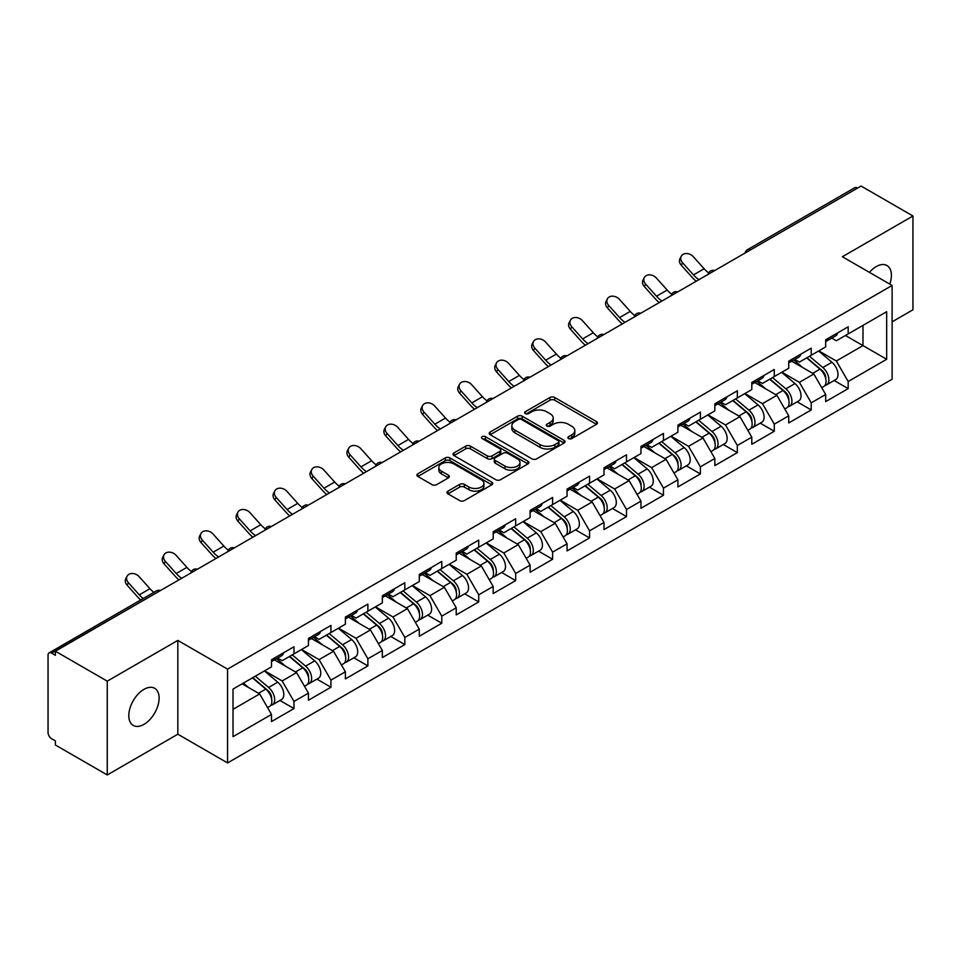 <?xml version="1.0" encoding="UTF-8"?>
<svg xmlns="http://www.w3.org/2000/svg" width="961" height="961" viewBox="0 0 961 961"><rect width="100%" height="100%" fill="white"/><g stroke="black" fill="none" stroke-linecap="round" stroke-linejoin="round"><path stroke-width="1.44" d="M568.552 438.564A2.306 1.333 0 0 0 571.807 438.564L596.505 424.306A3.291 1.898 0 0 0 597.466 422.96A3.291 1.898 0 0 0 596.505 421.615L554.653 397.458A3.291 1.898 0 0 0 550.004 397.458L525.307 411.716A2.306 1.333 0 0 0 524.634 412.665A2.306 1.333 0 0 0 525.307 413.602A2.306 1.333 0 0 0 528.562 413.602L531.757 411.752A10.523 6.078 0 0 1 546.641 411.752L550.124 413.771A10.523 6.078 0 0 1 553.212 418.059A10.523 6.078 0 0 1 550.124 422.36L546.929 424.197A2.306 1.333 0 0 0 546.256 425.146A2.306 1.333 0 0 0 546.929 426.083A2.306 1.333 0 0 0 550.185 426.083L553.38 424.233A10.523 6.078 0 0 1 568.263 424.233L571.747 426.252A10.523 6.078 0 0 1 574.822 430.54A10.523 6.078 0 0 1 571.747 434.84L568.552 436.678A2.306 1.333 0 0 0 567.879 437.627A2.306 1.333 0 0 0 568.552 438.564L568.552 436.678M143.97 689.361A21.43 12.373 -60 0 1 154.685 688.292A21.43 12.373 -60 0 1 157.964 705.47A21.43 12.373 -60 0 1 143.97 724.366A21.43 12.373 -60 0 1 133.243 725.423A21.43 12.373 -60 0 1 129.963 708.245A21.43 12.373 -60 0 1 143.97 689.361M869.441 272.371A21.43 12.373 -60 0 1 876.24 266.581A21.43 12.373 -60 0 1 886.955 265.524A21.43 12.373 -60 0 1 889.79 284.108M447.958 491.143A3.291 1.898 0 0 0 446.997 492.476A3.291 1.898 0 0 0 447.958 493.822L459.694 500.597A3.291 1.898 0 0 0 464.343 500.597L491.78 484.764A3.291 1.898 0 0 0 492.741 483.419A3.291 1.898 0 0 0 491.78 482.086L449.928 457.916A3.291 1.898 0 0 0 445.279 457.916L417.855 473.761A3.291 1.898 0 0 0 416.894 475.106A3.291 1.898 0 0 0 417.855 476.44L432.03 484.632A3.291 1.898 0 0 0 436.678 484.632L448.427 477.857A3.291 1.898 0 0 0 449.388 476.512A3.291 1.898 0 0 0 448.427 475.166L441.387 471.106A8.793 5.081 0 0 1 438.817 467.514A8.793 5.081 0 0 1 444.246 462.83A8.793 5.081 0 0 1 453.832 463.923L481.377 479.827A8.793 5.081 0 0 1 483.948 483.419A8.793 5.081 0 0 1 478.518 488.116A8.793 5.081 0 0 1 468.932 487.011L464.343 484.356A3.291 1.898 0 0 0 459.694 484.356L447.958 491.143L447.958 493.822M177.833 640.41L107.26 681.157L55.39 651.21L861.08 186.05L912.95 215.997L842.377 256.743L892.108 285.453L227.565 669.12L177.833 640.41L177.833 734.204L227.565 762.926L227.565 669.12M531.998 458.865A3.291 1.898 0 0 0 536.646 458.865L564.071 443.021A3.291 1.898 0 0 0 565.032 441.688A3.291 1.898 0 0 0 564.071 440.342L522.231 416.185A3.291 1.898 0 0 0 517.583 416.185L490.146 432.018A3.291 1.898 0 0 0 489.185 433.363A3.291 1.898 0 0 0 490.146 434.708L531.998 458.865M483.047 439.057A2.306 1.333 0 0 1 485.389 439.381L485.389 436.654L527.925 461.208A3.291 1.898 0 0 1 528.886 462.553A3.291 1.898 0 0 1 527.925 463.899L500.501 479.731A3.291 1.898 0 0 1 495.84 479.731L454 455.574L454 452.895A3.291 1.898 0 0 0 453.039 454.229A3.291 1.898 0 0 0 454 455.574M454 452.895L465.737 446.108A3.291 1.898 0 0 1 470.385 446.108L487.359 455.91A3.291 1.898 0 0 0 492.008 455.91L499.792 451.418A3.291 1.898 0 0 0 500.765 450.072A3.291 1.898 0 0 0 499.792 448.727L482.134 438.528A2.306 1.333 0 0 1 481.461 437.591A2.306 1.333 0 0 1 482.878 436.366A2.306 1.333 0 0 1 485.389 436.654M227.565 762.926L892.108 379.247L892.108 285.453M279.951 700.461L293.994 708.569L293.994 701.458L282.15 680.953L264.635 670.826M293.994 708.569L271.495 721.555L271.495 714.443L233.018 736.667L233.018 689.085L271.495 666.862L271.495 659.751L293.994 646.765L293.994 653.876L308.445 645.54L308.445 638.428L330.944 625.431L330.944 632.542L345.383 624.206L345.383 617.094L367.883 604.109L367.883 611.22L382.334 602.871L382.334 595.76L404.833 582.774L404.833 589.886L419.284 581.549L419.284 574.438L441.784 561.44L441.784 568.552L456.223 560.215L456.223 553.104L478.722 540.118L478.722 547.229L493.173 538.881L493.173 531.769L515.673 518.784L515.673 525.895L530.112 517.559L530.112 510.447L552.611 497.45L552.611 504.561L567.062 496.224L567.062 489.113L589.561 476.127L589.561 483.239L604.001 474.89L604.001 467.779L626.5 454.793L626.5 461.905L640.951 453.568L640.951 446.457L663.45 433.459L663.45 440.57L677.901 432.234L677.901 425.122L700.401 412.137L700.401 419.248L714.84 410.9L714.84 403.788L737.339 390.803L737.339 397.914L751.79 389.577L751.79 382.466L774.29 369.468L774.29 376.58L788.729 368.243L788.729 361.132L811.228 348.146L811.228 355.258L825.679 346.909L825.679 339.798L848.179 326.812L848.179 333.923L886.667 311.7L886.667 359.282L848.179 381.505L836.334 361L818.808 350.873M834.124 380.508L848.179 388.616L848.179 381.505M848.179 388.616L825.679 401.602L825.679 394.49L811.228 402.839L799.396 382.322L781.87 372.207M797.186 401.83L811.228 409.951L811.228 402.839M811.228 409.951L788.729 422.936L788.729 415.825L774.29 424.161L762.445 403.656L744.919 393.542M760.235 423.164L774.29 431.273L774.29 424.161M774.29 431.273L751.79 444.27L751.79 437.159L737.339 445.496L725.495 424.99L707.969 414.864M723.285 444.499L737.339 452.607L737.339 445.496M737.339 452.607L714.84 465.592L714.84 458.481L700.401 466.83L688.557 446.312L671.03 436.198M686.346 465.821L700.401 473.941L700.401 466.83M700.401 473.941L677.901 486.927L677.901 479.815L663.45 488.152L651.606 467.647L634.08 457.532M649.396 487.155L663.45 495.263L663.45 488.152M663.45 495.263L640.951 508.261L640.951 501.149L626.5 509.486L614.668 488.981L597.141 478.854M612.457 508.489L626.5 516.598L626.5 509.486M626.5 516.598L604.001 529.583L604.001 522.472L589.561 530.82L577.717 510.303L560.191 500.188M575.507 529.811L589.561 537.932L589.561 530.82M589.561 537.932L567.062 550.917L567.062 543.806L552.611 552.143L540.779 531.637L523.252 521.523M538.568 551.146L552.611 559.254L552.611 552.143M552.611 559.254L530.112 572.251L530.112 565.14L515.673 573.477L503.828 552.971L486.302 542.845M501.618 572.48L515.673 580.588L515.673 573.477M515.673 580.588L493.173 593.574L493.173 586.462L478.722 594.811L466.878 574.294L449.352 564.179M464.668 593.802L478.722 601.922L478.722 594.811M478.722 601.922L456.223 614.908L456.223 607.796L441.784 616.133L429.939 595.628L412.413 585.513M427.729 615.136L441.784 623.245L441.784 616.133M441.784 623.245L419.284 636.242L419.284 629.131L404.833 637.467L392.989 616.962L375.463 606.835M390.779 636.47L404.833 644.579L404.833 637.467M404.833 644.579L382.334 657.564L382.334 650.453L367.883 658.802L356.05 638.284L338.524 628.17M353.84 657.792L367.883 665.913L367.883 658.802M367.883 665.913L345.383 678.898L345.383 671.787L330.944 680.124L319.1 659.618L301.574 649.504M316.89 679.127L330.944 687.235L330.944 680.124M330.944 687.235L308.445 700.233L308.445 693.121L293.994 701.458M277.573 658.069L282.15 660.712L293.994 653.876M282.15 680.953L296.601 672.604L274.498 659.847M308.445 693.121L296.601 672.604M314.523 636.735L319.1 639.377L330.944 632.542M319.1 659.618L333.551 651.282L311.448 638.512M345.383 671.787L333.551 651.282M351.474 615.412L356.05 618.055L367.883 611.22M356.05 638.284L370.49 629.948L348.387 617.19M382.334 650.453L370.49 629.948M388.412 594.078L392.989 596.721L404.833 589.886M392.989 616.962L407.44 608.613L385.337 595.856M419.284 629.131L407.44 608.613M425.363 572.744L429.939 575.387L441.784 568.552M429.939 595.628L444.378 587.291L422.275 574.522M456.223 607.796L444.378 587.291M462.301 551.422L466.878 554.065L478.722 547.229M466.878 574.294L481.329 565.957L459.226 553.2M493.173 586.462L481.329 565.957M499.252 530.088L503.828 532.73L515.673 525.895M503.828 552.971L518.279 544.623L496.176 531.865M530.112 565.14L518.279 544.623M536.19 508.753L540.779 511.396L552.611 504.561M540.779 531.637L555.218 523.301L533.115 510.531M567.062 543.806L555.218 523.301M573.14 487.431L577.717 490.074L589.561 483.239M577.717 510.303L592.168 501.966L570.065 489.209M604.001 522.472L592.168 501.966M610.091 466.097L614.668 468.74L626.5 461.905M614.668 488.981L629.107 480.632L607.004 467.875M640.951 501.149L629.107 480.632M647.029 444.763L651.606 447.406L663.45 440.57M651.606 467.647L666.057 459.31L643.954 446.541M677.901 479.815L666.057 459.31M683.98 423.441L688.557 426.083L700.401 419.248M688.557 446.312L702.996 437.976L680.893 425.218M714.84 458.481L702.996 437.976M720.918 402.106L725.495 404.749L737.339 397.914M725.495 424.99L739.946 416.642L717.843 403.884M751.79 437.159L739.946 416.642M757.869 380.772L762.445 383.415L774.29 376.58M762.445 403.656L776.896 395.319L754.793 382.55M788.729 415.825L776.896 395.319M794.807 359.45L799.396 362.093L811.228 355.258M799.396 382.322L813.835 373.985L791.732 361.228M825.679 394.49L813.835 373.985M857.536 188.104L750.253 250.04M748.739 250.905A5.021 2.895 120 0 1 750.012 249.896A5.021 2.895 60 0 0 747.502 249.656L854.785 187.707A5.021 2.895 60 0 1 857.296 187.96M831.758 338.116L836.334 340.759L848.179 333.923M836.334 361L862.978 345.612L862.978 325.383L886.667 311.7M845.452 335.497L886.667 359.282M892.108 321.827L912.95 309.79L912.95 215.997M107.26 681.157L107.26 774.95L55.39 745.003L55.39 740.907L51.606 738.721A5.021 2.895 -120 0 1 48.05 732.57L48.05 655.174A5.021 2.895 -120 0 1 49.095 652.879A5.021 2.895 -120 0 1 51.606 653.12L55.39 655.306L55.39 651.21M107.26 774.95L177.833 734.204M233.018 709.326L259.662 693.938L242.136 683.824M271.495 714.443L259.662 693.938M569.465 438.889L571.747 437.567A10.523 6.078 0 0 0 574.822 433.279L574.822 430.54M553.212 418.059L553.212 420.798A10.523 6.078 0 0 1 550.124 425.086L547.854 426.408M596.457 424.33L554.653 400.196A3.291 1.898 0 0 0 550.004 400.196L526.232 413.927M564.071 440.342L564.071 443.021L522.231 418.912A3.291 1.898 0 0 0 517.583 418.912L490.194 434.732L490.146 432.018M558.257 442.625A2.306 1.333 0 0 0 558.942 441.688A2.306 1.333 0 0 0 558.257 440.739L521.535 419.537A2.306 1.333 0 0 0 518.279 419.537L514.904 421.483A10.523 6.078 0 0 0 511.829 425.783A10.523 6.078 0 0 0 514.904 430.072L540.01 444.571A10.523 6.078 0 0 0 554.893 444.571L558.257 442.625L558.257 445.351A2.306 1.333 0 0 0 558.942 444.414L558.942 441.688M511.829 425.783L511.829 428.51A10.523 6.078 0 0 0 514.904 432.81L514.904 430.072M558.257 445.351L554.893 447.297A10.523 6.078 0 0 1 540.01 447.297L514.904 432.81M454.048 455.598L465.737 448.847L465.737 446.108M500.765 450.072L500.765 452.811A3.291 1.898 0 0 1 499.792 454.145L492.008 458.649A3.291 1.898 0 0 1 487.359 458.649L470.385 448.847A3.291 1.898 0 0 0 465.737 448.847M485.389 439.381L527.877 463.923M504.969 466.073A8.793 5.081 0 0 0 514.555 467.178A8.793 5.081 0 0 0 519.985 462.481A8.793 5.081 0 0 0 517.402 458.89L507.696 453.292A3.291 1.898 0 0 0 503.047 453.292L495.263 457.784A3.291 1.898 0 0 0 494.302 459.13A3.291 1.898 0 0 0 495.263 460.475L504.969 466.073L504.969 468.812A8.793 5.081 0 0 0 514.555 469.905A8.793 5.081 0 0 0 519.985 465.22L519.985 462.481M494.302 459.13L494.302 461.869A3.291 1.898 0 0 0 495.263 463.202L495.263 460.475M504.969 468.812L495.263 463.202M483.948 483.419L483.948 486.158A8.793 5.081 0 0 1 478.518 490.843A8.793 5.081 0 0 1 468.932 489.75L464.343 487.095A3.291 1.898 0 0 0 459.694 487.095L448.006 493.846M438.817 467.514L438.817 470.253A8.793 5.081 0 0 0 441.387 473.845L441.387 471.106M448.379 477.881L441.387 473.845M491.732 484.788L449.928 460.655A3.291 1.898 0 0 0 445.279 460.655L417.903 476.464M822.856 371.27L821.199 370.309M824.982 385.361A11.051 6.379 -120 0 0 826.592 384.856A11.051 6.379 -120 0 0 828.574 377.132A11.051 6.379 -120 0 0 822.82 367.51L809.486 356.255M826.592 384.856L835.71 379.595A11.051 6.379 -120 0 0 837.692 371.871A11.051 6.379 -120 0 0 831.938 362.237L818.604 350.993M806.916 357.744L822.123 370.574A6.703 3.868 60 0 1 825.739 378.826M821.727 387.655L823.745 386.502A11.051 6.379 -120 0 0 825.727 378.778A11.051 6.379 -120 0 0 819.973 369.144L806.651 357.9M802.807 367.619L793.81 360.027M696.196 281.249A26.8 15.472 60 0 1 692.184 277.381L681.313 265.272A7.532 5.778 -152.4 0 1 679.956 258.701L681.253 256.227A7.532 5.778 27.6 0 0 682.61 262.797L693.482 274.906A22.439 12.961 -120 0 0 698.911 279.675M708.665 272.9A22.439 12.961 -120 0 1 704.137 268.756L693.265 256.647A7.532 5.778 27.6 0 0 681.253 256.227M828.646 338.092A11.051 6.379 60 0 1 826.592 341.107A11.051 6.379 60 0 1 825.679 341.479M837.764 332.83A11.051 6.379 60 0 1 835.71 335.833L826.592 341.107M785.918 392.593L784.26 391.644M788.032 406.683A11.051 6.379 -120 0 0 789.642 406.191A11.051 6.379 -120 0 0 791.624 398.467A11.051 6.379 -120 0 0 785.87 388.833L772.548 377.589M789.642 406.191L798.759 400.917A11.051 6.379 -120 0 0 800.741 393.205A11.051 6.379 -120 0 0 794.987 383.571L781.665 372.327M769.977 379.078L785.185 391.896A6.703 3.868 60 0 1 788.801 400.148M784.789 408.99L786.795 407.824A11.051 6.379 -120 0 0 788.789 400.1A11.051 6.379 -120 0 0 783.035 390.478L769.701 379.235M765.857 388.941L756.86 381.361M748.967 413.927L747.31 412.966M751.094 428.017A11.051 6.379 -120 0 0 752.691 427.513A11.051 6.379 -120 0 0 754.685 419.789A11.051 6.379 -120 0 0 748.931 410.167L735.597 398.923M752.691 427.513L761.809 422.251A11.051 6.379 -120 0 0 763.803 414.527A11.051 6.379 -120 0 0 758.049 404.905L744.715 393.662M733.027 400.401L748.235 413.23A6.703 3.868 60 0 1 751.85 421.483M747.838 430.324L749.856 429.159A11.051 6.379 -120 0 0 751.838 421.435A11.051 6.379 -120 0 0 746.084 411.813L732.75 400.557M728.906 410.275L719.921 402.683M712.029 435.261L710.371 434.3M714.143 449.352A11.051 6.379 -120 0 0 715.753 448.847A11.051 6.379 -120 0 0 717.735 441.123A11.051 6.379 -120 0 0 711.981 431.501L698.647 420.245M715.753 448.847L724.87 443.586A11.051 6.379 -120 0 0 726.852 435.862A11.051 6.379 -120 0 0 721.098 426.228L707.764 414.984M696.088 421.735L711.284 434.564A6.703 3.868 60 0 1 714.9 442.817M710.9 451.646L712.906 450.493A11.051 6.379 -120 0 0 714.9 442.769A11.051 6.379 -120 0 0 709.134 433.135L695.812 421.891M691.968 431.609L682.971 424.017M675.078 456.583L673.421 455.634M677.193 470.674A11.051 6.379 -120 0 0 678.802 470.181A11.051 6.379 -120 0 0 680.796 462.457A11.051 6.379 -120 0 0 675.03 452.823L661.709 441.579M678.802 470.181L687.92 464.908A11.051 6.379 -120 0 0 689.914 457.196A11.051 6.379 -120 0 0 684.148 447.562L670.826 436.318M659.138 443.069L674.346 455.886A6.703 3.868 60 0 1 677.961 464.139M673.949 472.98L675.967 471.815A11.051 6.379 -120 0 0 677.949 464.091A11.051 6.379 -120 0 0 672.195 454.469L658.862 443.225M655.018 452.931L646.032 445.351M638.128 477.917L636.47 476.956M640.254 492.008A11.051 6.379 -120 0 0 641.864 491.503A11.051 6.379 -120 0 0 643.846 483.779A11.051 6.379 -120 0 0 638.092 474.157L624.758 462.914M641.864 491.503L650.981 486.242A11.051 6.379 -120 0 0 652.963 478.518A11.051 6.379 -120 0 0 647.209 468.896L633.876 457.652M622.199 464.391L637.395 477.221A6.703 3.868 60 0 1 641.011 485.473M637.011 494.314L639.017 493.149A11.051 6.379 -120 0 0 640.999 485.425A11.051 6.379 -120 0 0 635.245 475.803L621.923 464.547M618.079 474.266L609.082 466.674M659.246 302.571A26.8 15.472 60 0 1 655.234 298.715L644.363 286.606A7.532 5.778 -152.4 0 1 643.017 280.035L644.314 277.561A7.532 5.778 27.6 0 0 645.66 284.132L656.531 296.228A22.439 12.961 -120 0 0 661.961 301.009M671.727 294.234A22.439 12.961 -120 0 1 667.198 290.078L656.315 277.969A7.532 5.778 27.6 0 0 644.314 277.561M791.696 359.426A11.051 6.379 60 0 1 789.642 362.429A11.051 6.379 60 0 1 788.729 362.802M800.813 354.153A11.051 6.379 60 0 1 798.759 357.168L789.642 362.429M622.308 323.905A26.8 15.472 60 0 1 618.295 320.037L607.424 307.94A7.532 5.778 -152.4 0 1 606.067 301.37L607.364 298.883A7.532 5.778 27.6 0 0 608.709 305.454L619.593 317.562A22.439 12.961 -120 0 0 625.01 322.343M634.777 315.556A22.439 12.961 -120 0 1 630.248 311.412L619.377 299.303A7.532 5.778 27.6 0 0 607.364 298.883M754.757 380.748A11.051 6.379 60 0 1 752.691 383.763A11.051 6.379 60 0 1 751.79 384.136M763.875 375.487A11.051 6.379 60 0 1 761.809 378.502L752.691 383.763M585.357 345.239A26.8 15.472 60 0 1 581.345 341.371L570.474 329.263A7.532 5.778 -152.4 0 1 569.128 322.692L570.426 320.217A7.532 5.778 27.6 0 0 571.771 326.788L582.642 338.897A22.439 12.961 -120 0 0 588.072 343.666M597.838 336.891A22.439 12.961 -120 0 1 593.297 332.746L582.426 320.638A7.532 5.778 27.6 0 0 570.426 320.217M717.807 402.082A11.051 6.379 60 0 1 715.753 405.098A11.051 6.379 60 0 1 714.84 405.47M726.924 396.821A11.051 6.379 60 0 1 724.87 399.824L715.753 405.098M548.419 366.561A26.8 15.472 60 0 1 544.406 362.705L533.523 350.597A7.532 5.778 -152.4 0 1 532.178 344.026L533.475 341.551A7.532 5.778 27.6 0 0 534.821 348.122L545.704 360.219A22.439 12.961 -120 0 0 551.121 365M560.888 358.225A22.439 12.961 -120 0 1 556.359 354.068L545.476 341.96A7.532 5.778 27.6 0 0 533.475 341.551M680.856 423.417A11.051 6.379 60 0 1 678.802 426.42A11.051 6.379 60 0 1 677.901 426.792M689.986 418.143A11.051 6.379 60 0 1 687.92 421.158L678.802 426.42M511.468 387.896A26.8 15.472 60 0 1 507.456 384.028L496.585 371.931A7.532 5.778 -152.4 0 1 495.239 365.36L496.525 362.874A7.532 5.778 27.6 0 0 497.882 369.444L508.753 381.553A22.439 12.961 -120 0 0 514.183 386.334M523.949 379.547A22.439 12.961 -120 0 1 519.408 375.403L508.537 363.294A7.532 5.778 27.6 0 0 496.525 362.874M643.918 444.739A11.051 6.379 60 0 1 641.864 447.754A11.051 6.379 60 0 1 640.951 448.126M653.036 439.477A11.051 6.379 60 0 1 650.981 442.492L641.864 447.754M601.19 499.252L599.532 498.291M603.304 513.342A11.051 6.379 -120 0 0 604.913 512.838A11.051 6.379 -120 0 0 606.896 505.114A11.051 6.379 -120 0 0 601.142 495.492L587.82 484.236M604.913 512.838L614.031 507.576A11.051 6.379 -120 0 0 616.013 499.852A11.051 6.379 -120 0 0 610.259 490.218L596.937 478.974M585.249 485.725L600.457 498.555A6.703 3.868 60 0 1 604.073 506.807M600.06 515.637L602.079 514.483A11.051 6.379 -120 0 0 604.061 506.759A11.051 6.379 -120 0 0 598.307 497.125L584.973 485.882M581.129 495.6L572.131 488.008M474.53 409.23A26.8 15.472 60 0 1 470.518 405.362L459.634 393.253A7.532 5.778 -152.4 0 1 458.289 386.682L459.586 384.208A7.532 5.778 27.6 0 0 460.932 390.779L471.803 402.887A22.439 12.961 -120 0 0 477.233 407.656M486.999 400.881A22.439 12.961 -120 0 1 482.47 396.737L471.587 384.628A7.532 5.778 27.6 0 0 459.586 384.208M606.968 466.073A11.051 6.379 60 0 1 604.913 469.088A11.051 6.379 60 0 1 604.001 469.461M616.085 460.812A11.051 6.379 60 0 1 614.031 463.815L604.913 469.088M564.239 520.574L562.581 519.625M566.365 534.664A11.051 6.379 -120 0 0 567.975 534.172A11.051 6.379 -120 0 0 569.957 526.448A11.051 6.379 -120 0 0 564.203 516.814L550.869 505.57M567.975 534.172L577.093 528.898A11.051 6.379 -120 0 0 579.075 521.186A11.051 6.379 -120 0 0 573.321 511.552L559.987 500.309M548.299 507.06L563.506 519.877A6.703 3.868 60 0 1 567.122 528.13M563.11 536.971L565.128 535.806A11.051 6.379 -120 0 0 567.11 528.082A11.051 6.379 -120 0 0 561.356 518.46L548.034 507.216M544.19 516.922L535.193 509.342M437.579 430.552A26.8 15.472 60 0 1 433.567 426.696L422.696 414.587A7.532 5.778 -152.4 0 1 421.338 408.017L422.636 405.542A7.532 5.778 27.6 0 0 423.993 412.113L434.865 424.209A22.439 12.961 -120 0 0 440.294 428.99M450.048 422.215A22.439 12.961 -120 0 1 445.52 418.059L434.648 405.95A7.532 5.778 27.6 0 0 422.636 405.542M570.029 487.407A11.051 6.379 60 0 1 567.975 490.41A11.051 6.379 60 0 1 567.062 490.783M579.147 482.134A11.051 6.379 60 0 1 577.093 485.149L567.975 490.41M527.301 541.908L525.643 540.947M529.415 555.999A11.051 6.379 -120 0 0 531.025 555.494A11.051 6.379 -120 0 0 533.007 547.77A11.051 6.379 -120 0 0 527.253 538.148L513.931 526.904M531.025 555.494L540.142 550.233A11.051 6.379 -120 0 0 542.124 542.509A11.051 6.379 -120 0 0 536.37 532.887L523.048 521.643M511.36 528.382L526.568 541.211A6.703 3.868 60 0 1 530.184 549.464M526.172 558.305L528.178 557.14A11.051 6.379 -120 0 0 530.172 549.416A11.051 6.379 -120 0 0 524.418 539.794L511.084 528.538M507.24 538.256L498.242 530.664M400.629 451.886A26.8 15.472 60 0 1 396.617 448.018L385.745 435.922A7.532 5.778 -152.4 0 1 384.4 429.351L385.697 426.864A7.532 5.778 27.6 0 0 387.043 433.435L397.914 445.544A22.439 12.961 -120 0 0 403.344 450.325M413.11 443.538A22.439 12.961 -120 0 1 408.569 439.393L397.698 427.285A7.532 5.778 27.6 0 0 385.697 426.864M533.079 508.729A11.051 6.379 60 0 1 531.025 511.745A11.051 6.379 60 0 1 530.112 512.117M542.196 503.468A11.051 6.379 60 0 1 540.142 506.483L531.025 511.745M490.35 563.242L488.693 562.281M492.476 577.333A11.051 6.379 -120 0 0 494.074 576.828A11.051 6.379 -120 0 0 496.068 569.104A11.051 6.379 -120 0 0 490.314 559.482L476.98 548.226M494.074 576.828L503.192 571.567A11.051 6.379 -120 0 0 505.186 563.843A11.051 6.379 -120 0 0 499.432 554.209L486.098 542.965M474.41 549.716L489.617 562.545A6.703 3.868 60 0 1 493.233 570.798M489.221 579.627L491.239 578.474A11.051 6.379 -120 0 0 493.221 570.75A11.051 6.379 -120 0 0 487.467 561.116L474.133 549.872M470.289 559.59L461.304 551.998M363.69 473.22A26.8 15.472 60 0 1 359.678 469.352L348.807 457.244A7.532 5.778 -152.4 0 1 347.45 450.673L348.747 448.198A7.532 5.778 27.6 0 0 350.092 454.769L360.976 466.878A22.439 12.961 -120 0 0 366.393 471.647M376.159 464.872A22.439 12.961 -120 0 1 371.631 460.727L360.759 448.619A7.532 5.778 27.6 0 0 348.747 448.198M496.14 530.064A11.051 6.379 60 0 1 494.074 533.079A11.051 6.379 60 0 1 493.173 533.451M505.258 524.802A11.051 6.379 60 0 1 503.192 527.805L494.074 533.079M453.412 584.564L451.754 583.615M455.526 598.655A11.051 6.379 -120 0 0 457.136 598.162A11.051 6.379 -120 0 0 459.118 590.438A11.051 6.379 -120 0 0 453.364 580.804L440.03 569.561M457.136 598.162L466.253 592.889A11.051 6.379 -120 0 0 468.235 585.177A11.051 6.379 -120 0 0 462.481 575.543L449.147 564.299M437.471 571.05L452.667 583.868A6.703 3.868 60 0 1 456.283 592.12M452.283 600.961L454.289 599.796A11.051 6.379 -120 0 0 456.283 592.072A11.051 6.379 -120 0 0 450.517 582.45L437.195 571.206M433.351 580.912L424.354 573.333M326.74 494.543A26.8 15.472 60 0 1 322.728 490.687L311.857 478.578A7.532 5.778 -152.4 0 1 310.511 472.007L311.808 469.533A7.532 5.778 27.6 0 0 313.154 476.103L324.025 488.2A22.439 12.961 -120 0 0 329.455 492.981M339.221 486.206A22.439 12.961 -120 0 1 334.68 482.05L323.809 469.953A7.532 5.778 27.6 0 0 311.808 469.533M459.19 551.398A11.051 6.379 60 0 1 457.136 554.401A11.051 6.379 60 0 1 456.223 554.773M468.307 546.124A11.051 6.379 60 0 1 466.253 549.139L457.136 554.401M416.461 605.898L414.804 604.937M418.576 619.989A11.051 6.379 -120 0 0 420.185 619.485A11.051 6.379 -120 0 0 422.179 611.761A11.051 6.379 -120 0 0 416.413 602.139L403.091 590.895M420.185 619.485L429.303 614.223A11.051 6.379 -120 0 0 431.297 606.499A11.051 6.379 -120 0 0 425.531 596.877L412.209 585.633M400.521 592.372L415.729 605.202A6.703 3.868 60 0 1 419.344 613.454M415.332 622.296L417.35 621.13A11.051 6.379 -120 0 0 419.332 613.406A11.051 6.379 -120 0 0 413.578 603.784L400.244 592.529M396.4 602.247L387.403 594.655M289.802 515.877A26.8 15.472 60 0 1 285.789 512.009L274.906 499.912A7.532 5.778 -152.4 0 1 273.561 493.341L274.858 490.855A7.532 5.778 27.6 0 0 276.203 497.426L287.087 509.534A22.439 12.961 -120 0 0 292.504 514.315M302.271 507.528A22.439 12.961 -120 0 1 297.742 503.384L286.858 491.275A7.532 5.778 27.6 0 0 274.858 490.855M422.239 572.72A11.051 6.379 60 0 1 420.185 575.735A11.051 6.379 60 0 1 419.284 576.107M431.369 567.458A11.051 6.379 60 0 1 429.303 570.474L420.185 575.735M379.511 627.233L377.853 626.272M381.637 641.323A11.051 6.379 -120 0 0 383.247 640.819A11.051 6.379 -120 0 0 385.229 633.095A11.051 6.379 -120 0 0 379.475 623.473L366.141 612.217M383.247 640.819L392.364 635.557A11.051 6.379 -120 0 0 394.346 627.833A11.051 6.379 -120 0 0 388.592 618.199L375.258 606.956M363.57 613.707L378.778 626.536A6.703 3.868 60 0 1 382.394 634.789M378.382 643.618L380.4 642.465A11.051 6.379 -120 0 0 382.382 634.74A11.051 6.379 -120 0 0 376.628 625.106L363.306 613.863M359.462 623.581L350.465 615.989M252.851 537.211A26.8 15.472 60 0 1 248.839 533.343L237.968 521.234A7.532 5.778 -152.4 0 1 236.622 514.664L237.908 512.189A7.532 5.778 27.6 0 0 239.265 518.76L250.136 530.868A22.439 12.961 -120 0 0 255.566 535.637M265.332 528.862A22.439 12.961 -120 0 1 260.791 524.718L249.92 512.609A7.532 5.778 27.6 0 0 237.908 512.189M385.301 594.054A11.051 6.379 60 0 1 383.247 597.069A11.051 6.379 60 0 1 382.334 597.442M394.418 588.793A11.051 6.379 60 0 1 392.364 591.796L383.247 597.069M342.572 648.555L340.915 647.606M344.687 662.646A11.051 6.379 -120 0 0 346.296 662.153A11.051 6.379 -120 0 0 348.278 654.429A11.051 6.379 -120 0 0 342.524 644.795L329.203 633.551M346.296 662.153L355.414 656.88A11.051 6.379 -120 0 0 357.396 649.168A11.051 6.379 -120 0 0 351.642 639.533L338.32 628.29M326.632 635.041L341.84 647.858A6.703 3.868 60 0 1 345.455 656.111M341.443 664.952L343.449 663.787A11.051 6.379 -120 0 0 345.443 656.063A11.051 6.379 -120 0 0 339.689 646.441L326.356 635.197M322.512 644.903L313.514 637.323M215.913 558.533A26.8 15.472 60 0 1 211.9 554.677L201.017 542.569A7.532 5.778 -152.4 0 1 199.672 535.998L200.969 533.523A7.532 5.778 27.6 0 0 202.315 540.094L213.186 552.191A22.439 12.961 -120 0 0 218.615 556.972M228.382 550.197A22.439 12.961 -120 0 1 223.853 546.04L212.97 533.944A7.532 5.778 27.6 0 0 200.969 533.523M348.35 615.388A11.051 6.379 60 0 1 346.296 618.391A11.051 6.379 60 0 1 345.383 618.764M357.468 610.115A11.051 6.379 60 0 1 355.414 613.13L346.296 618.391M305.622 669.889L303.964 668.928M307.748 683.98A11.051 6.379 -120 0 0 309.346 683.475A11.051 6.379 -120 0 0 311.34 675.751A11.051 6.379 -120 0 0 305.586 666.129L292.252 654.885M309.346 683.475L318.475 678.214A11.051 6.379 -120 0 0 320.457 670.49A11.051 6.379 -120 0 0 314.703 660.868L301.37 649.624M289.681 656.363L304.889 669.192A6.703 3.868 60 0 1 308.505 677.445M304.493 686.286L306.511 685.121A11.051 6.379 -120 0 0 308.493 677.397A11.051 6.379 -120 0 0 302.739 667.775L289.405 656.519M285.573 666.237L276.576 658.645M178.962 579.867A26.8 15.472 60 0 1 174.95 575.999L164.079 563.903A7.532 5.778 -152.4 0 1 162.721 557.332L164.019 554.845A7.532 5.778 27.6 0 0 165.376 561.416L176.247 573.525A22.439 12.961 -120 0 0 181.665 578.306M191.431 571.519A22.439 12.961 -120 0 1 186.902 567.374L176.031 555.266A7.532 5.778 27.6 0 0 164.019 554.845M311.412 636.711A11.051 6.379 60 0 1 309.346 639.726A11.051 6.379 60 0 1 308.445 640.098M320.53 631.449A11.051 6.379 60 0 1 318.475 634.464L309.346 639.726M268.684 691.223L267.026 690.262M270.798 705.314A11.051 6.379 -120 0 0 272.407 704.809A11.051 6.379 -120 0 0 274.39 697.085A11.051 6.379 -120 0 0 268.636 687.463L255.302 676.208M272.407 704.809L281.525 699.548A11.051 6.379 -120 0 0 283.507 691.824A11.051 6.379 -120 0 0 277.753 682.19L264.431 670.946M252.743 677.697L267.939 690.527A6.703 3.868 60 0 1 271.567 698.779M267.554 707.608L269.56 706.455A11.051 6.379 -120 0 0 271.555 698.731A11.051 6.379 -120 0 0 265.801 689.097L252.467 677.853M248.623 687.571L243.349 683.115M140.654 600.012A26.8 15.472 60 0 1 138 597.334L127.128 585.225A7.532 5.778 -152.4 0 1 125.783 578.654L127.08 576.18A7.532 5.778 27.6 0 0 128.426 582.75L139.297 594.859A22.439 12.961 -120 0 0 143.213 598.535M153.868 592.384A22.439 12.961 -120 0 1 149.952 588.709L139.081 576.6A7.532 5.778 27.6 0 0 127.08 576.18M274.462 658.045A11.051 6.379 60 0 1 272.407 661.06A11.051 6.379 60 0 1 271.495 661.432M283.579 652.783A11.051 6.379 60 0 1 281.525 655.786L272.407 661.06M159.118 591.315L51.606 653.12M160.163 590.727A5.021 2.895 -60 0 0 158.889 591.183A5.021 2.895 -120 0 0 156.379 590.931L49.095 652.879M711.789 272.239A5.021 2.895 120 0 1 713.062 271.23A5.021 2.895 -60 0 1 714.347 270.774M674.85 293.573A5.021 2.895 120 0 1 676.124 292.564A5.021 2.895 -60 0 1 677.397 292.096M637.9 314.896A5.021 2.895 120 0 1 639.173 313.887A5.021 2.895 -60 0 1 640.446 313.43M600.949 336.23A5.021 2.895 120 0 1 602.235 335.221A5.021 2.895 -60 0 1 603.508 334.764M564.011 357.564A5.021 2.895 120 0 1 565.284 356.555A5.021 2.895 -60 0 1 566.558 356.087M527.06 378.886A5.021 2.895 120 0 1 528.334 377.877A5.021 2.895 -60 0 1 529.619 377.421M490.122 400.22A5.021 2.895 120 0 1 491.395 399.211A5.021 2.895 -60 0 1 492.669 398.755M453.172 421.555A5.021 2.895 120 0 1 454.445 420.546A5.021 2.895 -60 0 1 455.718 420.077M416.233 442.877A5.021 2.895 120 0 1 417.506 441.868A5.021 2.895 -60 0 1 418.78 441.411M379.283 464.211A5.021 2.895 120 0 1 380.556 463.202A5.021 2.895 -60 0 1 381.829 462.746M342.332 485.545A5.021 2.895 120 0 1 343.618 484.536A5.021 2.895 -60 0 1 344.891 484.068M305.394 506.867A5.021 2.895 120 0 1 306.667 505.858A5.021 2.895 -60 0 1 307.94 505.402M268.443 528.202A5.021 2.895 120 0 1 269.717 527.193A5.021 2.895 -60 0 1 271.002 526.736M231.505 549.536A5.021 2.895 120 0 1 232.778 548.527A5.021 2.895 -60 0 1 234.052 548.058M194.554 570.858A5.021 2.895 120 0 1 195.828 569.849A5.021 2.895 -60 0 1 197.101 569.392M571.747 437.567L571.747 434.84M546.929 426.083L546.929 424.197M550.124 425.086L550.124 422.36M525.307 413.602L525.307 411.716M550.004 400.196L550.004 397.458M554.653 400.196L554.653 397.458M596.505 424.306L596.505 421.615M517.583 418.912L517.583 416.185M522.231 418.912L522.231 416.185M540.01 447.297L540.01 444.571M554.893 447.297L554.893 444.571M470.385 448.847L470.385 446.108M487.359 458.649L487.359 455.91M492.008 458.649L492.008 455.91M499.792 454.145L499.792 451.418M527.925 463.899L527.925 461.208M459.694 487.095L459.694 484.356M464.343 487.095L464.343 484.356M468.932 489.75L468.932 487.011M448.427 477.857L448.427 475.166M417.855 476.44L417.855 473.761M445.279 460.655L445.279 457.916M449.928 460.655L449.928 457.916M491.78 484.764L491.78 482.086M822.82 367.51L831.938 362.237M812.718 373.336L819.973 369.144M682.61 262.797L681.313 265.272M704.137 268.756L693.482 274.906M785.87 388.833L794.987 383.571M775.767 394.671L783.035 390.478M748.931 410.167L758.049 404.905M738.829 415.993L746.084 411.813M711.981 431.501L721.098 426.228M701.878 437.327L709.134 433.135M675.03 452.823L684.148 447.562M664.928 458.661L672.195 454.469M638.092 474.157L647.209 468.896M627.989 479.983L635.245 475.803M645.66 284.132L644.363 286.606M667.198 290.078L656.531 296.228M608.709 305.454L607.424 307.94M630.248 311.412L619.593 317.562M571.771 326.788L570.474 329.263M593.297 332.746L582.642 338.897M534.821 348.122L533.523 350.597M556.359 354.068L545.704 360.219M497.882 369.444L496.585 371.931M519.408 375.403L508.753 381.553M601.142 495.492L610.259 490.218M591.039 501.318L598.307 497.125M460.932 390.779L459.634 393.253M482.47 396.737L471.803 402.887M564.203 516.814L573.321 511.552M554.101 522.652L561.356 518.46M423.993 412.113L422.696 414.587M445.52 418.059L434.865 424.209M527.253 538.148L536.37 532.887M517.15 543.974L524.418 539.794M387.043 433.435L385.745 435.922M408.569 439.393L397.914 445.544M490.314 559.482L499.432 554.209M480.212 565.308L487.467 561.116M350.092 454.769L348.807 457.244M371.631 460.727L360.976 466.878M453.364 580.804L462.481 575.543M443.261 586.642L450.517 582.45M313.154 476.103L311.857 478.578M334.68 482.05L324.025 488.2M416.413 602.139L425.531 596.877M406.311 607.965L413.578 603.784M276.203 497.426L274.906 499.912M297.742 503.384L287.087 509.534M379.475 623.473L388.592 618.199M369.372 629.299L376.628 625.106M239.265 518.76L237.968 521.234M260.791 524.718L250.136 530.868M342.524 644.795L351.642 639.533M332.422 650.633L339.689 646.441M202.315 540.094L201.017 542.569M223.853 546.04L213.186 552.191M305.586 666.129L314.703 660.868M295.483 671.955L302.739 667.775M165.376 561.416L164.079 563.903M186.902 567.374L176.247 573.525M268.636 687.463L277.753 682.19M258.533 693.289L265.801 689.097M128.426 582.75L127.128 585.225M149.952 588.709L139.297 594.859M747.502 249.656A5.021 5.021 0 0 0 745.087 253.019M714.672 270.57A5.021 5.021 0 0 0 708.137 274.353M677.733 291.904A5.021 5.021 0 0 0 671.198 295.676M640.783 313.238A5.021 5.021 0 0 0 634.248 317.01M603.844 334.56A5.021 5.021 0 0 0 597.31 338.344M566.894 355.894A5.021 5.021 0 0 0 560.359 359.666M529.955 377.229A5.021 5.021 0 0 0 523.409 381M493.005 398.551A5.021 5.021 0 0 0 486.47 402.335M456.055 419.885A5.021 5.021 0 0 0 449.52 423.657M419.116 441.219A5.021 5.021 0 0 0 412.581 444.991M382.166 462.541A5.021 5.021 0 0 0 375.631 466.325M345.227 483.876A5.021 5.021 0 0 0 338.68 487.647M308.277 505.21A5.021 5.021 0 0 0 301.742 508.982M271.338 526.532A5.021 5.021 0 0 0 264.792 530.316M234.388 547.866A5.021 5.021 0 0 0 227.853 551.638M197.437 569.2A5.021 5.021 0 0 0 190.903 572.972M160.499 590.522A5.021 5.021 0 0 0 156.379 590.931"/></g></svg>
